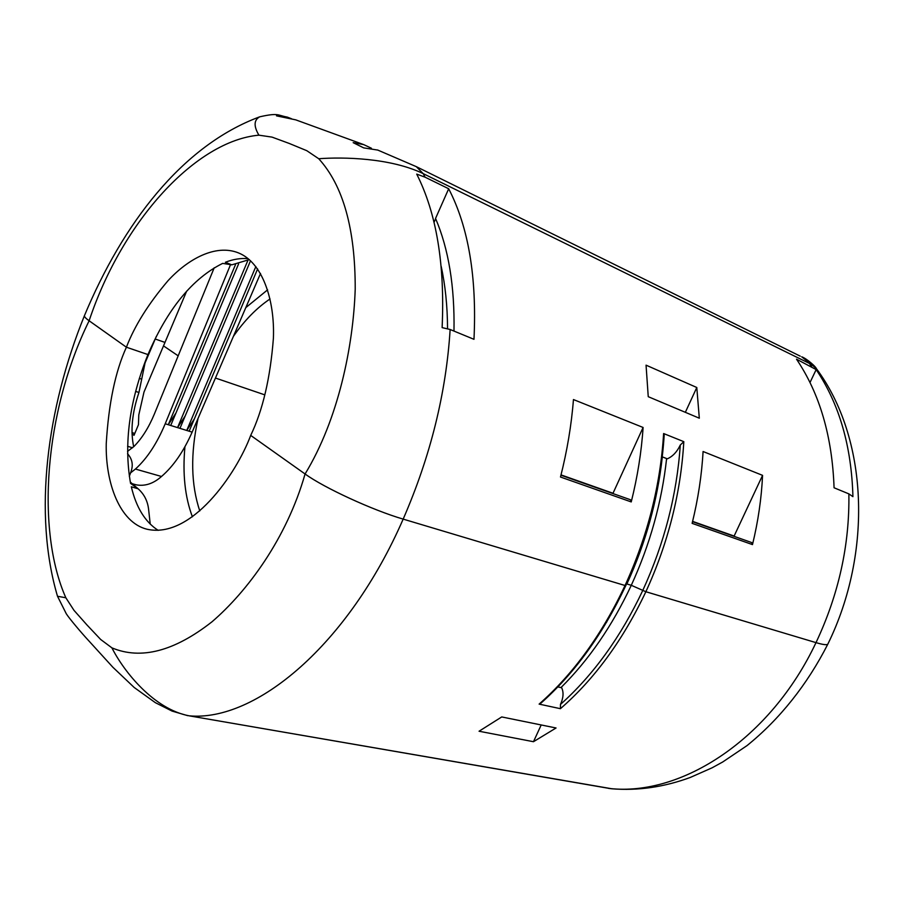 <?xml version="1.0" encoding="UTF-8"?>
<svg xmlns="http://www.w3.org/2000/svg" width="904" height="904" viewBox="0 0 904 904"><rect width="100%" height="100%" fill="white"/><g stroke="black" fill="none" stroke-linecap="round" stroke-linejoin="round"><path stroke-width="1.36" d="M186.676 291.122L143.996 392.031L138.787 414.959L138.448 424.71L134.018 435.31L132.029 433.694M134.809 433.434L131.995 432.587M198.066 418.371C190.36 453.74 190.936 484.589 199.784 510.918M192.405 516.805C184.947 497.019 182.461 473.673 184.936 446.745M163.771 346.074L178.178 355.837L163.771 346.062M264.827 394.878L215.446 378.041L264.827 394.867M441.141 266.194C445.299 285.212 447.435 306.004 447.548 328.581M270.047 298.953C256.826 307.823 244.622 320.276 233.424 336.322M245.798 307.631L267.607 289.845M150.233 524.117L148.584 509.201C147.601 500.918 144.12 494.126 138.154 488.815L131.317 486.781C136.221 507.506 145.182 522.037 158.2 530.365M187.761 715.674L172.099 711.098L155.364 702.679L134.188 687.481L112.898 667.276L88.174 640.134C81.586 633.049 69.167 618.359 66.308 613.805L57.506 596.267L65.845 597.77L74.004 610.358L86.999 624.992L100.683 639.49L111.904 647.852C124.243 672.214 154.188 709.256 189.196 715.832L612.076 788.808M248.137 258.657C240.814 258.013 233.221 259.211 225.356 262.273L231.786 264.838L222.678 263.38C192.484 278.432 167.579 308.829 147.962 354.571L147.94 354.56M111.904 647.852C140.934 660.022 174.302 651.343 212.011 621.782C247.154 591.578 286.647 538.705 305.066 473.978L250.702 435.412C236.102 474.51 191.106 539.338 146.843 529.19C119.577 522.41 105.395 482.713 106.243 443.683C108.649 403.5 115.362 371.352 126.402 347.215L147.951 354.571C129.408 400.834 123.611 443.762 130.56 483.38L137.916 488.612M305.066 473.978C324.05 487.821 372.697 510.229 403.173 519.111C372.697 510.218 324.05 487.81 305.077 473.978L250.702 435.4C262.77 410.348 270.33 377.94 273.403 338.198C274.906 299.744 262.363 262.296 238.306 252.837C215.502 243.775 187.829 259.154 168.054 280.658C148.459 303.721 134.572 325.903 126.402 347.215L89.123 320.773C44.149 412.19 35.923 530.365 65.845 597.77M663.615 433.536L664.18 435.231C660.88 486.646 648.089 536.761 625.805 585.577L625.805 585.577C602.957 634.088 574.537 673.39 540.558 703.481L539.123 704.114C573.351 673.966 601.996 634.427 625.048 585.509L403.173 519.111L625.048 585.498C647.58 536.117 660.44 485.459 663.615 433.536L683.808 441.66C680.836 492.985 668.192 543.01 645.874 591.724L815.996 642.631C823.25 644.778 827.216 645.23 827.906 643.987C827.228 645.23 823.25 644.778 815.996 642.631L645.874 591.736L631.286 585.295L645.874 591.736C623.025 640.009 594.538 678.994 560.423 708.691L560.457 704.453C563.418 697.911 563.825 692.351 561.678 687.774L557.881 686.87M557.847 686.904L561.678 687.774M560.423 708.691L539.123 704.114M479.063 731.234L533.473 741.709L556.062 727.98L501.731 716.94L479.063 731.234M541.202 724.951L533.473 741.709M305.077 473.978C338.277 419.467 353.249 346.718 355.216 289.144C355.328 229.006 343.158 185.535 318.728 158.731L306.784 150.685L289.246 143.453L272.036 137.114L258.906 135.171C253.583 126.119 253.866 119.995 259.73 116.808C181.817 145.68 122.65 224.169 84.479 315.564L84.467 315.575C84.095 316.558 85.643 318.287 89.123 320.773C85.643 318.287 84.095 316.547 84.479 315.564C46.737 408.608 33.109 513.777 57.506 596.267M164.709 342.333L155.228 339.011L164.709 342.322M560.977 687.582C588.798 659.999 612.234 625.907 631.286 585.306L626.585 583.882L606.403 622.494M130.3 482.047L138.154 488.815M816.154 368.335L801.69 356.797C806.843 358.583 816.244 367.16 816.154 368.335L816.154 368.323C867.998 437.536 872.925 552.197 827.906 643.987L827.906 643.987C807.374 684.464 779.621 719.29 746.975 745.642L722.737 761.97L712.069 767.824L690.204 777.485C664.033 787.101 637.93 790.864 611.895 788.796L608.324 788.333M129.317 476.34L131.08 471.459C133.385 464.792 132.21 458.893 127.543 453.74M852.924 496.658C851.545 446.316 839.296 403.964 816.165 369.6L796.514 359.182C819.736 393.681 832.256 436.542 834.064 487.776L848.867 493.878L852.924 496.658M258.906 135.171C196.224 140.787 122.548 220.418 89.123 320.762L126.402 347.215L147.962 354.571M259.73 116.808L259.753 116.808C278.929 112.48 277.471 115.384 287.189 117.079L291.563 118.752M450.135 329.497L442.124 327.621C444.983 264.397 436.508 213.231 416.721 174.11L425.061 177.173L448.689 188.755C468.521 227.073 476.939 277.257 473.978 339.316L450.135 329.497C446.158 393.037 430.507 456.237 403.173 519.111C348.322 645.06 255.482 721.98 189.196 715.832L609.872 788.525C681.627 796.401 770.468 739.235 815.996 642.642C838.731 594.403 849.681 544.818 848.867 493.878M648.247 396.686L646.055 365.159L696.792 387.5L699.312 418.202L648.247 396.686M631.241 501.923C637.512 476.86 641.467 452.034 643.094 427.468L573.452 399.557C571.452 425.072 567.136 450.893 560.491 477.029L631.241 501.923L630.438 499.742L560.955 475.21M752.49 544.603C758.151 521.359 761.507 498.273 762.569 475.357L703.075 451.514C701.741 475.255 698.091 499.2 692.125 523.359L752.49 544.603L751.642 542.536L692.543 521.676M666.61 458.577L662.316 456.904C657.468 500.635 645.659 542.988 626.879 583.973L631.286 585.295C650.032 544.434 661.807 502.183 666.61 458.577L667.31 458.825C672.734 456.441 677.062 451.842 680.283 445.028L683.808 441.66M435.66 218.689L434.022 222.384M448.689 188.755L435.547 218.44C448.61 248.905 454.757 286.455 453.989 331.079M816.165 369.6L809.995 382.55M130.571 472.871L135.419 469.052C147.036 458.554 156.968 443.457 165.217 423.773L192.134 432.135L260.51 273.471M255.843 266.533L186.744 430.462L194.394 418.834L189.139 431.208M247.888 260.397L177.557 427.603L185.218 415.919L179.964 428.349M235.548 264.488L168.291 424.722L175.975 412.981L170.72 425.479M734.003 536.309L762.569 475.357M734.071 536.027L692.611 521.382M612.889 493.539L643.094 427.468M612.957 493.245L561.034 474.894M696.792 387.5L685.345 412.314M667.31 458.825L662.27 456.87M192.134 432.135C183.625 451.458 173.41 466.238 161.5 476.487C153.352 483.696 144.9 486.465 136.12 484.815L132.323 483.753M363.363 144.482L295.755 119.859L276.477 115.848L287.189 117.079M377.849 150.087L363.702 147.883L353.17 142.651L363.724 144.617L371.442 148.256M800.255 356.165L416.303 166.652L423.208 173.636C390.471 157.793 343 156.912 318.728 158.731M231.786 264.838L249.289 259.617M156.392 336.265L145.058 362.922L138.945 392.472C132.086 412.71 130.323 430.801 133.679 446.745M214.214 267.765L154.381 414.009C148.742 427.569 141.951 438.372 134.018 446.406L127.532 451.378M165.217 423.773L230.497 264.702M175.975 412.981L238.588 263.9M185.218 415.919L250.532 260.736M194.394 418.834L257.617 268.917M560.457 704.453C593.295 675.107 620.732 637.094 642.8 590.38C664.395 543.259 676.893 494.816 680.283 445.028M811.543 366.549L809.362 363.397L423.208 173.636L425.061 177.173M135.419 469.052L161.5 476.487M138.945 392.472L135.6 391.387M139.318 378.38L141.453 379.081M127.588 446.305L132.572 447.774M416.303 166.652L377.601 149.996"/></g></svg>
